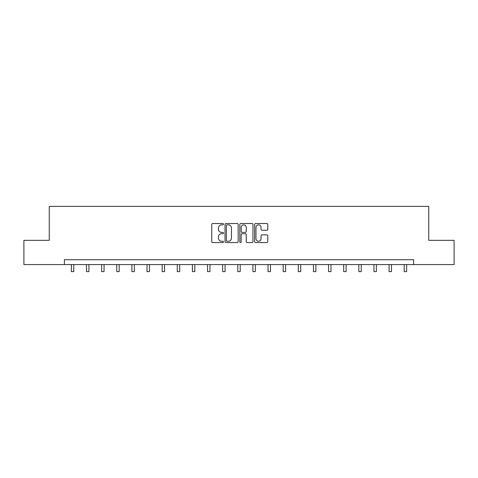 <?xml version="1.0" encoding="UTF-8"?>
<svg xmlns="http://www.w3.org/2000/svg" width="478" height="478" viewBox="0 0 478 478"><rect width="100%" height="100%" fill="white"/><g stroke="black" fill="none" stroke-linecap="round" stroke-linejoin="round"><path stroke-width="0.72" d="M223.483 224.2A0.669 0.669 0 0 0 222.82 223.531L212.704 223.531A0.95 0.95 0 0 0 211.754 224.481L211.754 241.617A0.95 0.95 0 0 0 212.704 242.567L222.82 242.567A0.669 0.669 0 0 0 223.483 241.904A0.669 0.669 0 0 0 222.82 241.235L221.511 241.235A3.047 3.047 0 0 1 218.464 238.193L218.464 236.765A3.047 3.047 0 0 1 221.511 233.718L222.82 233.718A0.669 0.669 0 0 0 223.483 233.049A0.669 0.669 0 0 0 222.82 232.386L221.511 232.386A3.047 3.047 0 0 1 218.464 229.338L218.464 227.91A3.047 3.047 0 0 1 221.511 224.863L222.82 224.863A0.669 0.669 0 0 0 223.483 224.2M266.82 230.241A0.95 0.95 0 0 0 267.77 229.291L267.77 224.481A0.95 0.95 0 0 0 266.82 223.531L255.587 223.531A0.95 0.95 0 0 0 254.637 224.481L254.637 241.617A0.95 0.95 0 0 0 255.587 242.567L266.82 242.567A0.95 0.95 0 0 0 267.77 241.617L267.77 235.809A0.95 0.95 0 0 0 266.82 234.859L262.01 234.859A0.95 0.95 0 0 0 261.06 235.809L261.06 238.689A2.545 2.545 0 0 1 258.514 241.235A2.545 2.545 0 0 1 255.969 238.689L255.969 227.409A2.545 2.545 0 0 1 258.514 224.863A2.545 2.545 0 0 1 261.06 227.409L261.06 229.291A0.95 0.95 0 0 0 262.01 230.241L266.82 230.241M64.387 264.567L23.9 264.567L23.9 240.326L49.258 240.326L49.258 206.382L428.742 206.382L428.742 240.326L454.1 240.326L454.1 264.567L413.613 264.567L413.613 259.721L64.387 259.721L64.387 264.567L413.613 264.567M238.169 224.481A0.95 0.95 0 0 0 237.213 223.531L225.98 223.531A0.95 0.95 0 0 0 225.03 224.481L225.03 241.617A0.95 0.95 0 0 0 225.98 242.567L237.213 242.567A0.95 0.95 0 0 0 238.169 241.617L238.169 224.481M240.787 223.531L252.02 223.531A0.95 0.95 0 0 1 252.97 224.481L252.97 241.617A0.95 0.95 0 0 1 252.02 242.567L247.21 242.567A0.95 0.95 0 0 1 246.26 241.617L246.26 234.668A0.95 0.95 0 0 0 245.304 233.718L242.119 233.718A0.95 0.95 0 0 0 241.163 234.668L241.163 241.904A0.669 0.669 0 0 1 240.5 242.567A0.669 0.669 0 0 1 239.831 241.904L239.831 224.481A0.95 0.95 0 0 1 240.787 223.531M227.032 224.863A0.669 0.669 0 0 0 226.363 225.532L226.363 240.571A0.669 0.669 0 0 0 227.032 241.235L228.412 241.235A3.047 3.047 0 0 0 231.454 238.193L231.454 227.91A3.047 3.047 0 0 0 228.412 224.863L227.032 224.863M246.26 227.456A2.545 2.545 0 0 0 243.714 224.911A2.545 2.545 0 0 0 241.163 227.456L241.163 231.43A0.95 0.95 0 0 0 242.119 232.386L245.304 232.386A0.95 0.95 0 0 0 246.26 231.43L246.26 227.456M71.371 264.567L71.371 271.618L73.797 271.618L73.797 264.567M86.5 264.567L86.5 271.618L88.926 271.618L88.926 264.567M101.629 264.567L101.629 271.618L104.055 271.618L104.055 264.567M116.757 264.567L116.757 271.618L119.183 271.618L119.183 264.567M131.886 264.567L131.886 271.618L134.312 271.618L134.312 264.567M147.015 264.567L147.015 271.618L149.441 271.618L149.441 264.567M162.144 264.567L162.144 271.618L164.569 271.618L164.569 264.567M177.272 264.567L177.272 271.618L179.698 271.618L179.698 264.567M192.401 264.567L192.401 271.618L194.827 271.618L194.827 264.567M207.53 264.567L207.53 271.618L209.956 271.618L209.956 264.567M222.658 264.567L222.658 271.618L225.084 271.618L225.084 264.567M237.787 264.567L237.787 271.618L240.213 271.618L240.213 264.567M252.916 264.567L252.916 271.618L255.342 271.618L255.342 264.567M268.044 264.567L268.044 271.618L270.47 271.618L270.47 264.567M283.173 264.567L283.173 271.618L285.599 271.618L285.599 264.567M298.302 264.567L298.302 271.618L300.728 271.618L300.728 264.567M313.431 264.567L313.431 271.618L315.856 271.618L315.856 264.567M328.559 264.567L328.559 271.618L330.985 271.618L330.985 264.567M343.688 264.567L343.688 271.618L346.114 271.618L346.114 264.567M358.817 264.567L358.817 271.618L361.243 271.618L361.243 264.567M373.945 264.567L373.945 271.618L376.371 271.618L376.371 264.567M389.074 264.567L389.074 271.618L391.5 271.618L391.5 264.567M404.203 264.567L404.203 271.618L406.629 271.618L406.629 264.567"/></g></svg>

